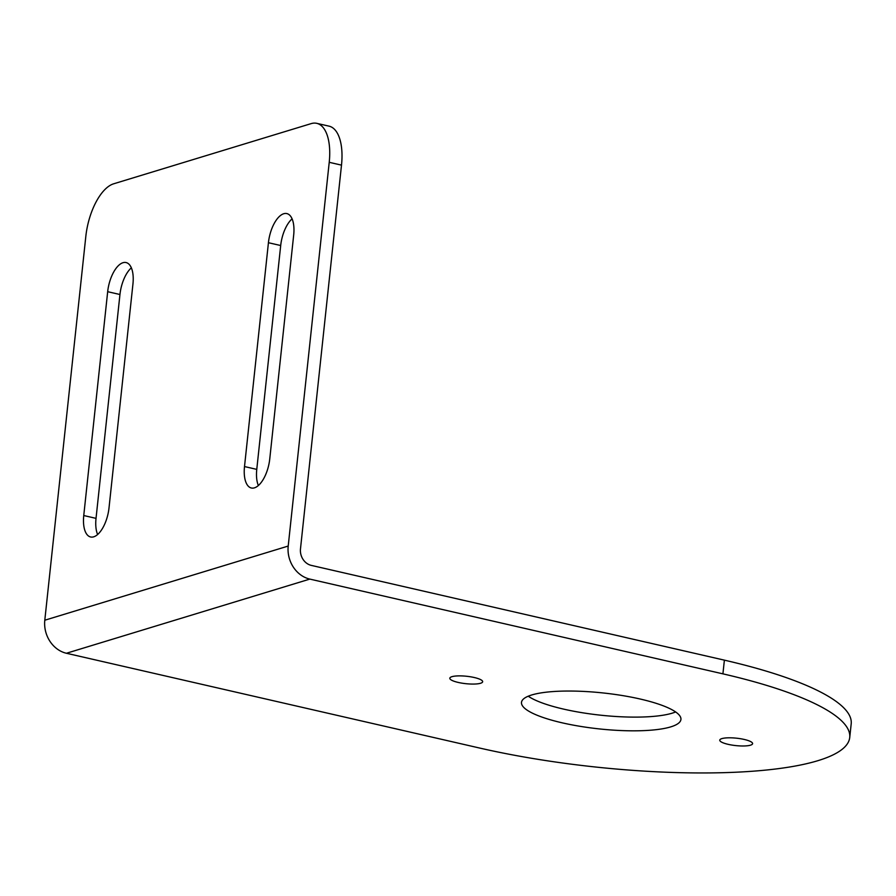 <?xml version="1.0" encoding="UTF-8"?>
<svg xmlns="http://www.w3.org/2000/svg" width="896" height="896" viewBox="0 0 896 896"><rect width="100%" height="100%" fill="white"/><g stroke="black" fill="none" stroke-linecap="round" stroke-linejoin="round"><path stroke-width="1.34" d="M268.43 242.715A25.939 11.838 102.9 0 1 286.854 213.584A25.939 11.838 102.9 0 1 293.686 235.021L269.763 458.864A25.939 11.838 102.9 0 1 251.339 487.995A25.939 11.838 102.9 0 1 244.507 466.558L268.43 242.715L280.694 245.526A25.939 11.838 -77.1 0 1 292.096 218.859M849.733 737.498L851.2 723.789A249.939 56.37 -173.9 0 0 724.382 660.15L311.293 565.387A14.146 12.174 73.1 0 1 300.485 548.867L341.499 165.133A47.163 21.526 -77.1 0 0 329.078 126.157L316.803 123.346A47.163 21.526 102.9 0 0 311.147 123.626L113.658 183.803A47.163 21.526 102.9 0 0 85.814 236.477L44.8 620.222A28.291 24.36 73.1 0 0 66.416 653.262L479.506 748.014A249.939 56.37 6.1 0 0 849.733 737.498A249.939 56.37 6.1 0 0 722.915 673.848L309.826 579.096L66.416 653.262M316.803 123.346A47.163 21.526 102.9 0 1 329.224 162.31L288.21 546.056A28.291 24.36 73.1 0 0 309.826 579.096M107.677 291.693A25.939 11.838 102.9 0 1 126.112 262.562A25.939 11.838 102.9 0 1 132.944 283.998L109.021 507.842A25.939 11.838 102.9 0 1 90.586 536.973A25.939 11.838 102.9 0 1 83.754 515.536L107.677 291.693L119.952 294.504A25.939 11.838 -77.1 0 1 131.354 267.837M258.362 485.531A25.939 11.838 -77.1 0 1 256.771 469.381L280.694 245.526M97.608 534.509A25.939 11.838 -77.1 0 1 96.029 518.358L119.952 294.504M562.173 722.826A80.17 18.077 -173.9 0 0 680.926 719.454A80.17 18.077 -173.9 0 0 603.131 692.955A80.17 18.077 -173.9 0 0 521.494 702.408A80.17 18.077 -173.9 0 0 562.173 722.826M744.218 739.446A16.509 3.718 6.1 0 1 752.595 743.646A16.509 3.718 6.1 0 1 728.146 744.341A16.509 3.718 6.1 0 1 719.768 740.141A16.509 3.718 6.1 0 1 744.218 739.446M474.275 677.522A16.509 3.718 6.1 0 1 482.653 681.722A16.509 3.718 6.1 0 1 458.203 682.427A16.509 3.718 6.1 0 1 449.826 678.216A16.509 3.718 6.1 0 1 474.275 677.522M528.237 696.203A80.17 18.077 -173.9 0 0 563.629 709.117A80.17 18.077 -173.9 0 0 675.64 711.95M288.21 546.056L44.8 620.222M724.382 660.15L722.915 673.848M341.499 165.133L329.224 162.31M256.771 469.381L244.507 466.558M96.029 518.358L83.754 515.536"/></g></svg>
